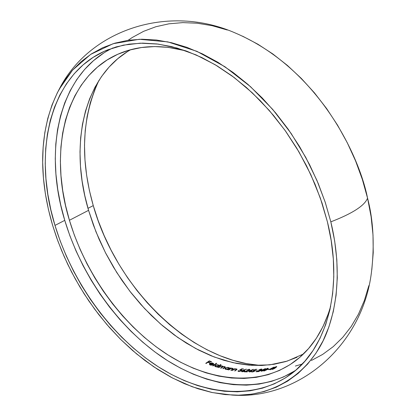 <?xml version="1.0" encoding="UTF-8"?>
<svg xmlns="http://www.w3.org/2000/svg" width="416" height="416" viewBox="0 0 416 416"><rect width="100%" height="100%" fill="white"/><g stroke="black" fill="none" stroke-linecap="round" stroke-linejoin="round"><path stroke-width="0.62" d="M294.372 371.108L283.296 377.057L271.523 381.373L259.189 384.062L246.418 385.143L233.34 384.649L220.069 382.637L206.731 379.148L193.43 374.254L180.279 368.025L167.367 360.542L154.799 351.874L142.657 342.118L131.024 331.354L119.98 319.68L109.6 307.18L99.949 293.951L91.088 280.093L83.086 265.704L75.998 250.879L69.867 235.726L64.756 220.355L54.98 225.41C31.944 151.403 50.133 72.831 107.666 49.858L123.339 45.141L140.286 43.176L158.252 44.106L176.956 48.006L196.071 54.912L215.249 64.771L234.109 77.475L252.283 92.83L269.386 110.578L285.054 130.395L298.958 151.882L310.804 174.611L320.351 198.11L327.428 221.894L322.041 203.076L315.089 184.371L306.644 166.026L296.816 148.273L285.73 131.342L273.525 115.445L260.369 100.781L246.438 87.532L231.915 75.832L216.986 65.811L201.838 57.564L186.664 51.147L171.631 46.602L156.92 43.94L142.688 43.129L129.064 44.143L116.194 46.909L104.177 51.355L93.116 57.387L83.091 64.896L74.168 73.772L66.394 83.886L59.805 95.118L54.434 107.344L50.294 120.422L47.382 134.233L45.698 148.647L45.224 163.535L45.947 178.771L47.835 194.241L50.856 209.83L54.98 225.41L60.154 240.885L66.347 256.136L73.497 271.06L81.557 285.553L90.475 299.515L100.178 312.848L110.614 325.452L121.706 337.236L133.385 348.098L145.569 357.958L158.179 366.72L171.122 374.301L184.309 380.619L197.642 385.601L211.006 389.168L224.297 391.258L237.396 391.815L250.177 390.785L262.522 388.144L274.3 383.859L285.376 377.926L295.615 370.36L304.892 361.182L313.082 350.444L320.055 338.218L325.707 324.6L329.935 309.707L332.654 293.686L333.798 276.697L333.325 258.929L331.198 240.588L327.428 221.894C343.85 287.856 327.236 347.526 291.496 373.677C254.384 401.289 201.339 395.314 155.548 365.004C109.684 334.308 71.978 281.466 54.98 225.41L64.756 220.355C81.177 274.908 117.458 326.357 161.933 356.964C206.367 387.192 258.175 394.618 295.89 370.126M93.262 205.608C116.251 287.477 189.394 360.786 260.77 365.508L246.464 363.615L233.204 360.355L220.002 355.711L206.95 349.742L194.152 342.529L181.704 334.152L169.686 324.688L158.194 314.226L147.295 302.848L137.067 290.654L127.572 277.732L118.882 264.176L111.051 250.084L104.135 235.56L98.192 220.698L93.262 205.608L89.388 190.398L86.616 175.172L84.978 160.046L84.5 145.137L85.212 130.562L87.131 116.438L90.262 102.898L94.609 90.059L98.93 80.428C81.858 117.198 79.966 158.922 93.262 205.608L87.984 208.338L93.262 205.608M232.918 395.127C299.031 399.62 362.419 345.727 371.436 272.418C374.665 245.107 373.37 220.345 367.552 198.13C364.733 205.587 352.492 213.491 330.829 221.848C338.458 253.349 341.406 294.086 327.137 331.646C312.988 369.008 277.363 397.082 232.544 395.112L212.368 392.579L192.156 386.74L172.479 377.988L153.811 366.834L136.516 353.839L120.832 339.565L106.881 324.532L94.682 309.187L84.178 293.888L75.27 278.918L67.813 264.477L61.662 250.702L56.659 237.676L52.655 225.441L48.448 209.565L45.36 193.684L43.42 177.913L42.671 162.375L43.134 147.196L44.834 132.491L47.783 118.394L51.984 105.04L57.439 92.555L64.137 81.068L72.046 70.72L81.136 61.63L91.348 53.934L102.622 47.741L114.878 43.165L128.014 40.3L141.913 39.229L156.458 40.019L171.486 42.708L186.846 47.32L202.363 53.851L217.854 62.26L233.126 72.483L247.988 84.427L262.241 97.973L275.704 112.965L288.194 129.215L299.536 146.536L309.592 164.694L318.224 183.466L325.333 202.597L330.829 221.848L334.672 240.968L336.825 259.724L337.288 277.883L336.097 295.24L333.289 311.605L328.942 326.81L323.133 340.704L315.983 353.168L307.59 364.109L298.09 373.454L287.612 381.15L276.286 387.171L264.248 391.508L251.638 394.176L238.581 395.19L225.212 394.592L211.65 392.428L198.016 388.762L184.428 383.666L170.986 377.203L157.794 369.455L144.945 360.511L132.532 350.454L120.635 339.373L109.34 327.361L98.712 314.517L88.826 300.934L79.747 286.707L71.536 271.944L64.246 256.74L57.938 241.202L52.655 225.441C42.598 191.402 33.977 138.128 59.046 89.497L72.509 70.19L90.636 54.397L113.188 43.68L139.36 39.286L167.82 41.881L196.898 51.334L224.921 66.742L250.494 86.653L272.698 109.408L291.127 133.437L305.791 157.451L316.987 180.534L325.166 202.098L330.829 221.848C352.492 213.491 364.733 205.587 367.552 198.13C358.504 152.542 316.228 67.616 235.586 33.124C167.991 3.281 89.206 30.118 59.197 89.222M130.624 49.728C83.33 76.414 68.978 145.262 88.561 210.345L69.42 220.277L74.329 235.071L80.22 249.652L87.038 263.921L94.739 277.768L103.267 291.101L112.559 303.826L122.554 315.848L133.188 327.07L144.388 337.402L156.073 346.762L168.168 355.066L180.58 362.232L193.222 368.176L205.998 372.835L218.806 376.132L231.53 378.014L244.072 378.43L256.303 377.333L268.107 374.691L279.36 370.49L289.931 364.723L299.707 357.406L308.552 348.572L316.358 338.26L323.003 326.555L328.39 313.544L330.663 306.285C323.591 330.377 311.698 348.686 294.991 361.213C259.464 387.353 208.863 381.878 165.147 353.122C121.373 324.002 85.441 273.681 69.42 220.277L88.561 210.345L95.95 231.769L105.414 252.616L116.797 272.574L129.927 291.325L144.602 308.578L160.607 324.038L177.715 337.433L195.655 348.499L214.157 356.98L232.903 362.664L251.56 365.347L269.781 364.868L287.186 361.119L303.378 354.037M273.868 367.151L268.783 369.673L270.795 369.268L270.364 369.788L273.946 367.13L268.783 369.673L270.795 369.268L270.364 369.788L273.868 367.151M263.78 371.004L266.703 369.86L268.154 368.742L268.065 368.248L265.132 369.372L263.604 370.568L263.583 370.978M260.692 369.299L261.347 369.366L260.733 369.954L256.116 371.758L259.043 371.53L259.402 371.264L257.4 371.431L261.336 369.798L261.903 369.148L261.274 369.013L258.71 369.97L260.692 369.299M251.852 371.987L254.337 371.348L255.268 370.458L254.03 370.308L255.185 369.632L257.015 369.325L255.237 369.377L253.048 370.661L254.53 370.531L254.452 371.046L252.694 371.712L251.748 371.29L251.664 371.951M248.685 369.528L249.356 369.689L248.742 370.297L244.088 371.805L247.057 371.92L247.416 371.66L245.388 371.587L249.35 370.193L249.917 369.507L249.278 369.262L246.688 370.048L248.685 369.528M241.649 369.855L240.594 369.741L241.753 369.096L243.604 368.982L241.805 368.805L239.6 370.022L241.103 370.068L241.036 370.656L239.262 371.202L238.29 370.588L238.217 371.353M238.41 371.415L240.094 371.306L241.764 370.38M230.922 368.43L231.384 368.098L230.984 368.025L231.067 368.326L230.984 368.025L228.41 369.86L230.698 368.701L232.279 368.508L232.679 368.93L230.864 370.308L231.265 370.375L233.002 369.096L233.08 368.43L230.922 368.43L231.384 368.098L230.984 368.025L228.41 369.86L228.81 369.938L230.63 368.732M223.007 366.657L222.513 366.054L220.891 366.101L221.338 365.784L220.932 365.674L218.353 367.494L218.759 367.609L220.849 366.314L222.128 366.262L222.492 366.673L220.605 368.098L221.01 368.202L223.033 366.922L224.38 366.834L224.723 367.271L222.851 368.659L223.257 368.758L225.269 367.172M225.16 366.798L222.94 366.766L223.012 366.345L222.513 366.054L220.891 366.101L221.338 365.784L220.932 365.674L218.353 367.494L218.759 367.609L220.012 366.725M216.341 363.256L212.722 365.799L213.132 365.929L216.752 363.386L216.341 363.256L212.722 365.799L213.132 365.929L216.752 363.386L216.341 363.256L216.44 363.605L216.341 363.256M209.29 360.87L205.754 363.334L206.164 363.49L207.891 362.289L209.711 362.965L210.075 362.71L208.255 362.034L209.342 361.28L211.162 361.951L211.52 361.702L209.29 360.87L205.754 363.334L206.164 363.49L207.891 362.289L209.711 362.965L210.075 362.71L208.255 362.034L209.342 361.28L211.162 361.951L211.52 361.702L209.29 360.87L209.409 361.306L209.29 360.87M210.704 364.827L209.882 364.27L210.21 363.667L213.19 364.692L213.673 363.698L212.493 363.028L210.413 363.194L209.472 363.886L209.643 364.712L210.709 365.134L212.456 365.024L210.704 364.827M215.628 366.751L217.469 366.803L217.563 367.141L217.469 366.803L217.022 367.115L217.428 367.234L221.042 364.681L220.636 364.567L219.102 365.648L218.665 365.014L217.563 364.744L215.244 365.274L214.848 365.68L215.067 366.486L217.469 366.803L217.022 367.115L217.428 367.234L221.042 364.681L220.636 364.567L220.73 364.9L220.636 364.567L219.102 365.648L218.306 364.874L215.894 364.952M225.722 369.356L227.542 369.283L227.625 369.59L227.542 369.283L227.1 369.6L227.5 369.684L230.069 367.848L229.195 368.103L228.748 367.562L227.651 367.385L225.352 368.02L224.962 368.415L225.165 369.143L227.542 369.283L227.1 369.6L227.5 369.684L230.069 367.848L229.195 368.103L228.394 367.458M235.867 369.096L236.454 369.278L236.449 369.907L236.361 369.595L235.903 370.302L235.825 370.022L234.614 370.89L235.014 370.947L236.995 369.325L236.418 368.898L236.538 369.548L236.418 368.898L234.728 369.252L235.139 368.742L234.744 368.68L234.822 368.971L234.744 368.68L232.175 370.526L234.458 369.346L236.033 369.112L236.434 369.507L234.614 370.89L235.014 370.947L236.912 369.491L236.974 369.158L236.418 368.898L234.681 369.075L235.139 368.742L234.744 368.68L232.175 370.526L234.4 369.366M242.606 370.505L241.587 371.228L241.748 371.66L244.109 371.363L244.988 370.505L243.88 370.219L246.34 369.117L242.954 370.36M253.417 369.335L248.258 371.342L250.323 371.363L249.512 371.956L249.902 371.956L251.212 371.363L251.571 371.098L251.072 371.103L253.495 369.335L248.258 371.342L250.323 371.363L249.512 371.956L249.902 371.956L251.571 371.098L251.072 371.103L253.417 369.335M255.653 370.744L257.312 370.656L255.653 370.744M265.356 368.597L260.239 370.9L262.272 370.677L261.461 371.275L261.846 371.228L265.434 368.586L260.239 370.9L262.272 370.677L261.461 371.275L261.846 371.228L263.51 370.308L263.016 370.37L265.356 368.597M267.535 369.496L269.173 369.205L267.535 369.496M276.432 367.047L276.645 366.527L274.622 367.25L271.856 369.356L274.076 368.753L276.432 367.047M69.42 220.277C47.741 149.864 65.536 75.374 120.162 53.253C139.48 45.323 161.294 44.496 185.609 50.773L168.262 47.367L154.653 46.571L141.612 47.502L129.267 50.102L117.723 54.298L107.078 60.003L97.412 67.122L88.785 75.551L81.25 85.166L74.844 95.857L69.597 107.5L65.53 119.969L62.639 133.146L60.923 146.905L60.377 161.122L60.98 175.687L62.712 190.476L65.536 205.374L69.42 220.277M295.386 366.044L302.271 364.047M311.381 360.49L322.702 354.39L333.195 346.674L342.737 337.371L351.187 326.524L358.431 314.22L364.354 300.55L368.852 285.631M371.831 269.615L373.23 252.663L373.001 234.957L371.108 216.71L367.552 198.13L362.362 179.457L355.581 160.924L347.287 142.771L337.584 125.226L326.591 108.519L314.454 92.862L301.33 78.437L287.404 65.432L272.849 53.981L257.858 44.205L242.616 36.192M227.318 30.009L212.139 25.683L197.252 23.228L182.816 22.615L168.974 23.806L155.86 26.738L143.593 31.33L132.267 37.492L128.149 40.279M296.988 357.308L285.75 361.566L273.967 364.281L261.763 365.482L249.262 365.18L236.579 363.433L223.824 360.282L211.11 355.784L198.531 350.007L186.191 343.018L174.174 334.901L162.573 325.728L151.46 315.588L140.925 304.559L131.024 292.739L121.836 280.212L113.417 267.072L105.825 253.422L99.122 239.346L93.35 224.952L88.561 210.345L84.791 195.619L82.087 180.892L80.48 166.27L79.997 151.866L80.657 137.8L82.477 124.181L85.472 111.134L89.643 98.779L94.973 87.24L101.457 76.632L109.06 67.085L117.738 58.713L127.447 51.626M112.97 47.913C59.259 73.455 42.832 149.094 64.756 220.355L60.7 204.864L57.741 189.374L55.916 173.987L55.26 158.834L55.796 144.024L57.538 129.688L60.507 115.944L64.704 102.924L70.127 90.756L76.757 79.57L84.568 69.488L93.522 60.642L103.574 53.154M208.374 362.471L208.255 362.034L208.374 362.471M209.82 364.832L211.879 365.144L212.456 365.024L212.243 364.796L210.475 364.759L210.569 365.102L210.475 364.759M212.243 364.796L212.316 365.061M209.862 363.48L209.971 363.891L209.862 363.48L209.487 363.854M210.096 363.761L213.19 364.692L213.574 364.328L213.699 363.776L212.888 363.132L213.013 363.574L212.888 363.132L212.056 362.965L210.413 363.194M212.971 363.542L213.195 364.686L213.096 364.333L210.569 363.464L212.592 363.36L213.689 364.13L213.257 363.87L213.096 364.333L210.569 363.464L210.673 363.834L210.673 363.423M210.075 364.556L209.966 363.906M209.654 364.551L209.882 364.276L210.07 364.952M211.006 363.314L211.682 363.225M213.247 363.865L213.424 364.499M212.077 363.246L212.8 363.444M215.244 365.274L215.363 365.711L215.244 365.274L214.802 365.794M214.796 366.106L215.082 366.496M216.086 365.186L218.436 365.3L218.306 364.874L219.185 365.95M219.196 365.986L219.102 365.648L219.196 365.986M215.556 365.477L216.772 365.019L218.124 365.139L218.655 365.591L218.4 366.548L218.306 366.21L215.956 366.532L216.044 366.844L215.358 365.716M218.832 366.241L218.655 365.591L218.951 365.737M215.504 366.704L215.322 366.038M215.301 366.038L215.03 366.345M218.65 365.581L218.083 366.345L216.538 366.631L215.322 366.044L215.649 365.404M221.021 366.007L220.932 365.674L221.021 366.007M222.555 366.683L222.513 366.054L222.95 366.808L222.555 366.683M224.26 366.808L224.77 367.089L224.338 367.988L224.25 367.666L222.851 368.659L223.257 368.758L225.285 367.125L224.765 366.626L224.817 367.26L224.765 366.626L223.881 366.574M222.019 366.236L222.513 366.522L222.009 367.494L221.915 367.172L220.605 368.098L221.01 368.202L222.102 367.427M220.849 366.314L221.52 366.205M224.968 368.41L225.165 369.143M228.155 368.826L226.538 369.184L225.42 368.722L225.352 368.02L225.462 368.42L226.335 367.827L227.812 367.64L228.727 368.087L228.462 368.992L228.379 368.685L226.049 369.132L226.127 369.413L225.436 368.482M227.651 367.385L225.352 368.02M227.869 367.65L228.519 367.843M225.139 369.08L225.43 368.758M228.654 367.952L228.379 368.685M232.118 368.482L232.705 368.69L232.7 369.34L232.612 369.013L232.154 369.736L232.076 369.439L230.864 370.308L231.265 370.375L233.246 368.758L232.664 368.295L232.783 368.94L232.664 368.295L231.837 368.259M243.604 368.982L241.805 368.805L241.883 369.112L241.805 368.805L239.6 370.022L240.75 369.996L241.311 370.245L241.036 370.656L239.028 371.192L238.29 370.588L238.014 371.15L238.644 371.452L241.415 370.703L241.847 370.063L240.594 369.741L241.753 369.096L243.604 368.982M241.353 370.401L241.181 369.741L241.696 370.464L241.358 370.401M238.326 371.394L238.29 370.588L238.623 371.264L238.332 371.389M239.101 371.467L239.028 371.192L239.101 371.467M244.998 370.614L244.369 370.23L244.483 370.885L244.369 370.23L243.88 370.219L243.953 370.484L243.88 370.219L246.34 369.117L243.433 370.183L243.516 370.49L243.433 370.183L241.925 370.88L241.545 371.457L242.18 371.758M243.459 371.597L244.629 371.062M243.532 370.49L244.416 370.666L244.275 371.28L242.564 371.498L242.632 371.753L242.081 371.27L242.304 370.921L244.098 370.505M244.416 370.666L244.052 371.155L242.757 371.504L242.096 371.311L242.648 370.724M249.891 369.715L249.278 369.262L249.454 369.923L249.278 369.262L246.688 370.048L248.898 369.522M248.368 370.448L244.088 371.805L247.057 371.92L247.416 371.66L245.388 371.587L245.461 371.868L245.388 371.587L247.416 370.947M249.35 369.678L249.137 370.068M251.139 371.363L251.072 371.103L251.139 371.363M250.682 371.103L249.387 371.093L249.46 371.358L249.387 371.093L252.2 369.99L250.754 371.363L249.387 371.093L252.2 369.99L250.682 371.103M255.18 370.724L255.07 370.292L254.613 370.245L254.712 370.62L254.613 370.245L254.03 370.308L255.185 369.632L257.015 369.325L255.237 369.377L253.048 370.661L254.327 370.51M254.826 371.041L254.732 370.672L252.465 371.727L251.748 371.29L251.467 371.805L252.08 371.992M252.73 371.92L253.822 371.587M251.893 371.987L251.748 371.29L251.893 371.987M261.768 369.465L261.908 369.158L261.274 369.013L261.456 369.684L261.274 369.013L258.71 369.97L261.024 369.268M261.102 369.933L261.539 369.658M261.342 369.356L261.17 369.897L256.116 371.758L259.043 371.53L259.402 371.264L257.4 371.431L259.412 370.661M262.631 370.412L261.352 370.557L264.15 369.294L262.688 370.63L261.352 370.557L264.15 369.294L262.631 370.412M267.753 368.55L267.909 368.976L267.738 368.269L265.132 369.372L263.526 370.677L264.072 370.984M268.273 368.592L267.738 368.269L267.904 368.956M266.422 370.037L266.921 369.72M267.748 368.789L264.436 370.718L264.077 370.453L265.975 369.049L267.394 368.534L267.748 368.789L267.041 369.637L264.482 370.895L264.077 370.453L266.729 368.716M267.072 368.602L267.394 368.534M271.149 369.002L269.885 369.262L272.667 367.879L271.201 369.184L269.885 369.262L272.667 367.879L271.149 369.002M275.943 367.333L276.786 366.756M275.319 367.973L275.236 367.656L275.319 367.973M275.122 368.134L275.449 367.754M274.045 368.066L272.225 368.857L272.36 369.366L272.225 368.857L271.903 369.158M271.846 369.33L272.574 369.32M276.572 366.532L274.357 367.401L274.253 367.999L274.139 367.552L273.91 367.76M276.323 366.813L274.841 367.895L274.451 367.51L276.151 366.808L275.496 367.432L274.357 367.624L275.969 366.844M274.747 367.895L274.737 368.238L272.938 369.054L272.397 369.101L272.594 368.779L274.581 367.921M274.737 368.238L272.974 369.205L272.366 369.018L274.009 368.077L274.934 367.921L274.737 368.238M224.77 367.099L224.9 367.572M222.513 366.532L222.664 367.084M228.732 368.103L228.888 368.69M225.42 368.716L225.586 369.32M232.726 368.742L232.856 369.221M236.48 369.33L236.605 369.788M238.534 370.942L238.67 371.457M241.311 370.245L241.431 370.687M244.436 370.713L244.546 371.119M242.081 371.27L242.211 371.758M249.371 369.725L249.475 370.115M251.982 371.566L252.096 371.992M261.362 369.398L261.446 369.725M264.014 370.63L264.108 370.978M274.352 367.676L274.425 367.952M272.36 369.06L272.438 369.351"/></g></svg>
